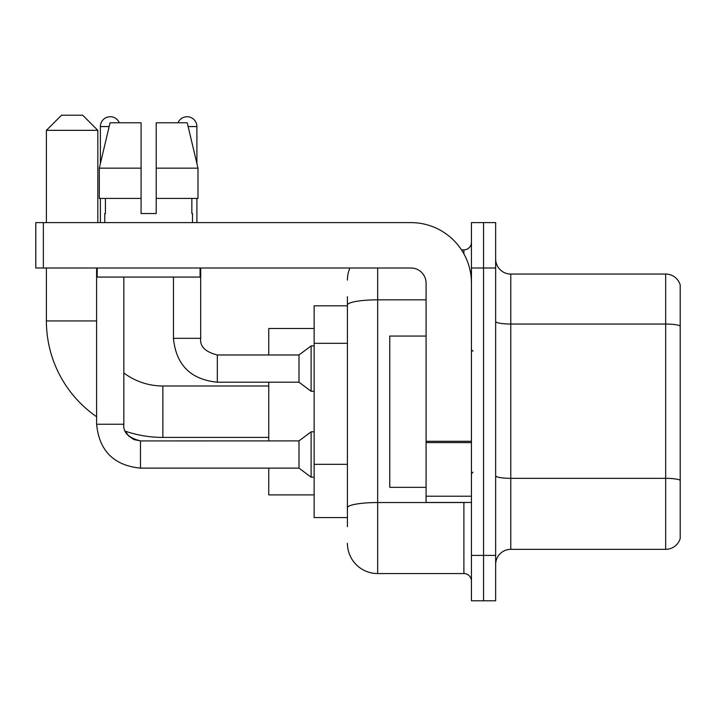 <?xml version="1.0" encoding="UTF-8"?>
<svg xmlns="http://www.w3.org/2000/svg" width="716" height="716" viewBox="0 0 716 716"><rect width="100%" height="100%" fill="white"/><g stroke="black" fill="none" stroke-linecap="round" stroke-linejoin="round"><path stroke-width="1.07" d="M347.412 334.238L347.412 296.737L347.412 305.813L314.136 305.813L314.136 517.587L347.412 517.587M347.412 526.663L347.412 296.737M471.45 555.401L471.45 600.787L483.551 600.787L483.551 555.401L483.551 600.787L495.651 600.787L495.651 555.401L483.551 555.401L483.551 267.999L483.551 555.401L471.45 555.401L471.45 267.999L483.551 267.999L483.551 222.613L483.551 267.999L495.651 267.999L495.651 555.401M495.651 267.999L495.651 222.613L471.45 222.613L471.45 267.999M377.663 267.999L377.663 573.561L463.887 573.561L463.887 502.462M461.48 249.839L463.887 249.839A7.563 7.563 0 0 0 471.45 242.276M347.412 513.05L347.412 473.401M471.45 581.123A7.563 7.563 0 0 0 463.887 573.561M347.412 280.099A30.251 30.251 0 0 1 349.936 267.999M377.663 573.561A30.251 30.251 0 0 1 347.412 543.301M495.651 564.477A15.125 15.125 0 0 1 510.777 549.351L665.674 549.351L665.674 274.049L510.777 274.049A15.125 15.125 0 0 1 495.651 258.923A15.125 15.125 0 0 0 510.777 274.049L510.777 549.351M680.2 284.941A15.125 15.125 0 0 0 665.674 274.049A15.125 15.125 0 0 1 680.2 284.941L680.2 538.459A15.125 15.125 0 0 1 665.674 549.351M495.651 321.421A15.125 2.622 0 0 0 510.777 324.044L665.674 324.044A15.125 2.622 180 0 1 680.2 325.941L680.2 480.23A15.125 2.622 180 0 0 665.674 478.342L510.777 478.342A15.125 2.622 0 0 1 495.651 475.71M156.213 213.538L141.079 213.538L156.213 213.538L141.079 213.538L156.213 213.538L156.213 122.776L187.243 122.776L197.992 168.162L197.992 198.413L156.213 198.413M177.989 122.776A9.836 9.836 0 0 1 196.9 126.562L196.9 163.552L197.992 168.162L156.213 168.162M141.079 168.162L141.079 198.413L141.079 168.162L141.079 198.413L99.3 198.413L99.3 168.162L110.049 122.776L141.079 122.776L141.079 168.162L99.3 168.162L100.392 163.552L100.392 126.562L109.154 126.562M268.751 437.413L162.863 437.413A116.475 116.475 0 0 1 125.363 431.211L128.71 436.017L133.981 439.579L140.479 440.895L140.479 468.121C113.862 465.49 99.238 450.874 96.606 424.257L96.606 267.999M96.606 416.739A116.475 116.475 0 0 1 46.388 320.938L46.388 267.999M162.863 437.413L162.863 385.987A65.049 65.049 0 0 1 123.841 372.973M61.513 115.213L82.689 115.213L97.823 130.339L46.388 130.339L61.513 115.213M97.823 222.613L97.823 130.339M46.388 222.613L46.388 130.339M268.751 382.201L268.751 440.895M268.751 468.121L268.751 494.899L314.136 494.899M314.136 328.501L268.751 328.501L268.751 354.975M100.392 126.562A9.836 9.836 0 0 1 119.304 122.776M140.479 440.922L299.002 440.895L299.002 468.121L140.479 468.121C113.862 465.49 99.238 450.874 96.606 424.257L123.841 424.257L123.841 277.074M299.002 440.895L311.111 431.82L311.111 477.196L314.136 477.196M100.392 198.413L100.392 222.613M173.451 277.074L173.451 338.337C176.082 364.954 190.707 379.57 217.324 382.201C190.707 379.57 176.082 364.954 173.451 338.337C176.082 364.954 190.707 379.57 217.324 382.201C190.707 379.57 176.082 364.954 173.451 338.337L200.686 338.337C199.764 346.401 205.313 351.95 217.324 354.975L299.002 354.975L299.002 382.201L217.324 382.201L217.324 355.002M299.002 354.975L311.111 345.9L311.111 391.276L314.136 391.276M196.9 198.413L196.9 222.613M471.45 502.462L426.074 502.462L426.074 441.289L471.45 441.289M471.45 283.124A60.511 60.511 0 0 0 410.939 222.613L43.363 222.613L43.363 267.999L410.939 267.999A15.125 15.125 0 0 1 426.074 283.124L426.074 441.289M43.363 267.999L35.8 267.999L35.8 222.613L43.363 222.613M104.778 213.538L105.431 213.538L104.778 213.538L104.778 222.613M192.514 213.538L191.852 213.538L192.514 213.538L192.514 222.613M191.852 198.413L191.852 213.538M141.079 198.413L141.079 213.538M105.431 213.538L105.431 198.413M97.215 267.999L97.215 277.074L200.077 277.074L200.077 267.999M197.992 198.413L197.992 168.162L187.243 122.776M110.049 122.776L99.3 168.162M426.074 336.064L389.764 336.064L389.764 487.336L426.074 487.336M347.412 343.313L314.136 343.313M347.412 464.326L314.136 464.326M466.519 502.462A7.563 1.316 0 0 1 463.887 502.543L377.663 502.543A30.251 5.254 180 0 0 347.412 507.796M347.412 305.097A30.251 5.254 180 0 1 377.663 299.843L426.074 299.843M463.887 253.831L463.887 249.839M46.388 320.938L96.606 320.938M200.686 267.999L200.686 338.337C199.764 346.401 205.313 351.95 217.324 354.975C205.313 351.95 199.764 346.401 200.686 338.337L200.659 338.337M188.138 126.562L196.9 126.562M471.45 442.604L426.074 442.604M426.074 496.215L471.45 496.215M268.751 385.987L162.863 385.987M125.363 431.211L128.71 436.017L133.981 439.579L140.479 440.895L133.981 439.579L128.71 436.017L125.363 431.211M96.606 424.257C99.238 450.874 113.862 465.49 140.479 468.121C113.862 465.49 99.238 450.874 96.606 424.257C99.238 450.874 113.862 465.49 140.479 468.121C113.862 465.49 99.238 450.874 96.606 424.257M123.841 424.257C122.919 432.321 128.468 437.87 140.479 440.895C128.468 437.87 122.919 432.321 123.841 424.257C122.919 432.321 128.468 437.87 140.479 440.895M299.002 468.121L311.111 477.196M311.111 431.82L314.136 431.82M299.002 382.201L311.111 391.276M200.686 338.337C199.764 346.401 205.313 351.95 217.324 354.975M311.111 345.9L314.136 345.9M472.963 351.189L471.45 349.676M472.963 472.211L471.45 473.723"/></g></svg>
